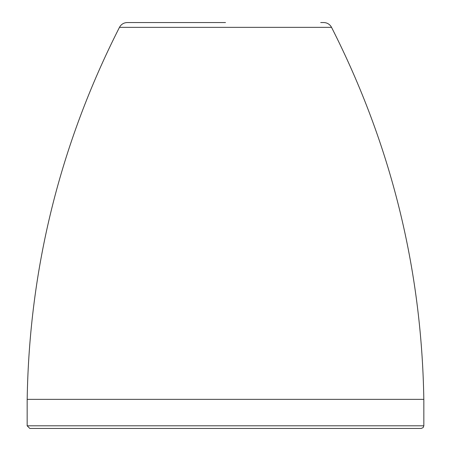 <?xml version="1.0" encoding="UTF-8"?>
<svg xmlns="http://www.w3.org/2000/svg" width="451" height="451" viewBox="0 0 451 451"><rect width="100%" height="100%" fill="white"/><g stroke="black" fill="none" stroke-linecap="round" stroke-linejoin="round"><path stroke-width="0.68" d="M320.695 22.55L323.7 22.55C326.642 22.623 329.01 23.824 330.808 26.158L331.541 27.348L119.459 27.348L120.191 26.158C121.99 23.824 124.358 22.623 127.3 22.55L225.5 22.55M423.839 399.36L423.839 425.806L27.161 425.806L27.161 399.36L423.822 399.36C421.679 268.26 390.916 144.258 331.541 27.348M27.178 399.36C29.321 268.26 60.084 144.258 119.459 27.348M423.839 425.806L423.1 427.638L421.195 428.45L29.805 428.45L27.161 425.806"/></g></svg>
